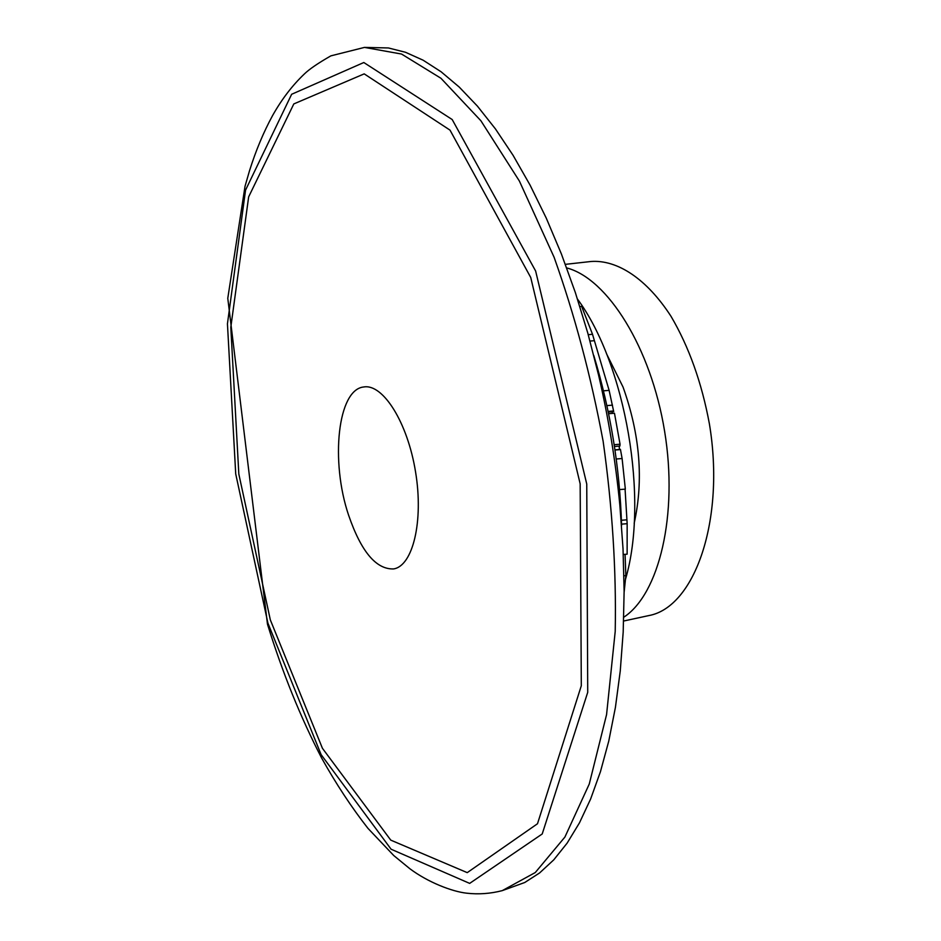 <?xml version="1.0" encoding="UTF-8"?>
<svg xmlns="http://www.w3.org/2000/svg" width="941" height="941" viewBox="0 0 941 941"><rect width="100%" height="100%" fill="white"/><g stroke="black" fill="none" stroke-linecap="round" stroke-linejoin="round"><path stroke-width="1.41" d="M608.262 412.076L613.708 411.617L609.121 390.362L592.512 334.29L581.656 306.401L579.891 306.566M621.589 525.537C619.837 467.642 610.58 410.97 593.806 355.533M625.083 489.144L627.153 523.69L627.129 554.167L623.295 554.472M614.955 449.869L620.448 449.41L622.107 458.526L625.342 489.12L619.578 489.591M625.059 554.331L625.847 575.61L624.165 591.936M623.965 575.751L625.847 575.61M589.995 341.065L594.089 340.713M588.231 334.667L592.512 334.29M608.604 413.722L614.473 413.228L620.048 444.211L619.872 446.058L614.461 446.505M614.179 444.705L620.048 444.211M616.237 459.008L622.107 458.526M621.425 520.267L626.6 519.844M621.542 524.149L627.153 523.69M348.64 515.315C361.168 551.661 376.153 569.528 393.597 568.929C412.84 565.976 423.744 521.267 415.557 471.923C407.618 422.544 383.046 383.634 363.861 386.963C337.666 389.221 330.256 461.231 348.64 515.315M502.259 890.633L524.772 882.493L539.605 872.942L553.779 859.839L567.117 843.148L579.468 822.846L590.63 798.991L600.452 771.679L608.768 741.073L615.414 707.397L620.26 670.945L623.189 632.07L624.13 591.171L623.024 548.732L619.86 505.258C615.626 461.478 608.556 418.157 598.629 375.306L587.796 333.079L575.327 292.498L561.424 254.035L546.262 218.112L530.065 185.095L513.057 155.289L495.436 128.917L477.428 106.145L459.255 87.09L441.094 71.775L423.121 60.2L405.524 52.284L388.421 47.956L364.485 47.403L330.867 55.86C318.07 63.176 309.236 69.222 304.355 73.986C292.298 85.443 281.7 99.311 272.572 115.578C263.586 132.093 255.893 150.478 249.506 170.756L245.025 186.294L227.781 298.297L267.479 624.212C282.512 672.815 300.567 717.418 321.634 758.058C336.125 783.994 351.581 807.437 367.99 828.386L393.785 855.569L409.829 868.708C427.873 882.235 451.951 891.562 466.595 893.174C478.475 894.55 490.367 893.703 502.259 890.633L535.276 872.542L564.906 837.055L589.266 784.029L606.569 714.607L615.214 631.399C616.39 570.305 612.356 506.928 603.134 441.282C590.983 376.106 574.633 314.753 554.073 257.199L519.397 181.072L480.898 120.766L440.929 78.256L401.548 54.049L364.485 47.403M625.53 579.138C649.019 499.577 625.73 364.214 577.515 299.12M623.777 617.214C659.065 594.253 678.39 514.88 664.605 431.237C651.043 347.558 607.463 278.465 566.705 267.926M623.648 621.025L648.761 615.59C694.47 607.463 725.452 520.549 709.408 423.921C701.786 382.787 688.988 346.923 671.015 316.329C646.667 278.677 617.178 259.516 590.913 261.504L565.376 264.35M603.487 390.833L609.121 390.362M614.979 450.033L620.484 449.575M608.121 411.417L613.603 410.946M606.886 405.618L612.509 405.136M270.338 619.919L322.434 748.307L390.774 840.137L467.242 872.636L537.499 823.74L581.303 685.742L580.162 483.827L530.724 277.454L450.01 130.129L364.202 73.868L293.815 103.922L248.659 196.857L230.804 327.245L238.826 474.029L270.338 619.919M267.903 623.107L321.128 754.647L391.091 849.217L469.665 883.387L542.216 833.973L587.725 692.317L586.749 484.015L535.629 271.008L452.198 119.542L363.814 62.518L291.639 94.276L245.554 190.117L227.44 323.81L235.721 473.935L267.903 623.107M611.968 411.758L612.438 413.405M619.107 446.116L619.519 449.48M606.463 353.651L623.071 387.116C640.033 434.766 643.738 480.157 634.175 523.29"/></g></svg>
